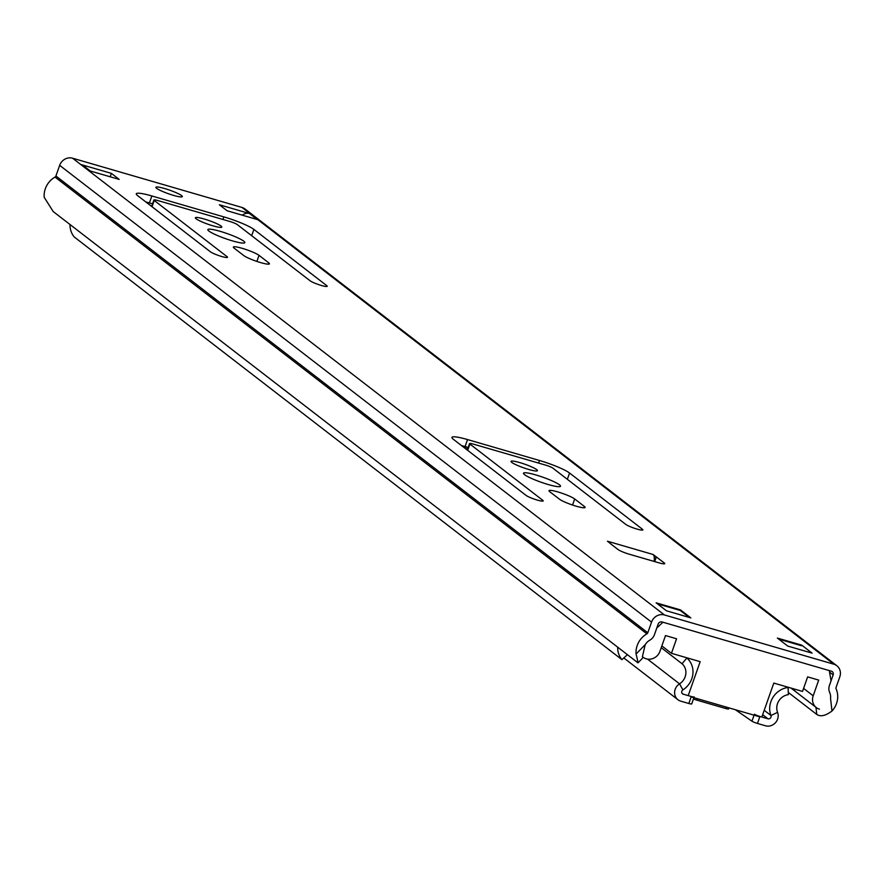 <?xml version="1.0" encoding="UTF-8"?>
<svg xmlns="http://www.w3.org/2000/svg" width="884" height="884" viewBox="0 0 884 884"><rect width="100%" height="100%" fill="white"/><g stroke="black" fill="none" stroke-linecap="round" stroke-linejoin="round"><path stroke-width="1.33" d="M536.698 469.647A14 1.901 -160.6 0 1 537.45 470.675A14 1.901 -160.6 0 1 526.179 468.686A14 1.901 -160.6 0 1 511.781 462.398A14 1.901 -160.6 0 1 511.029 461.371A14 1.901 -160.6 0 1 522.3 463.36A14 1.901 -160.6 0 1 536.698 469.647M559.439 484.797A19.603 2.663 -160.6 0 1 560.489 486.244A19.603 2.663 -160.6 0 1 544.71 483.449A19.603 2.663 -160.6 0 1 524.555 474.653A19.603 2.663 -160.6 0 1 523.505 473.216A19.603 2.663 -160.6 0 1 539.284 476.001A19.603 2.663 -160.6 0 1 559.439 484.797M243.774 241.188A19.603 2.663 -160.6 0 1 244.824 242.636A19.603 2.663 -160.6 0 1 229.044 239.84A19.603 2.663 -160.6 0 1 208.889 231.044A19.603 2.663 -160.6 0 1 207.839 229.608A19.603 2.663 -160.6 0 1 223.619 232.393A19.603 2.663 -160.6 0 1 243.774 241.188M221.033 226.039A14 1.901 -160.6 0 1 221.785 227.066A14 1.901 -160.6 0 1 210.514 225.077A14 1.901 -160.6 0 1 196.115 218.79A14 1.901 -160.6 0 1 195.364 217.762A14 1.901 -160.6 0 1 206.635 219.762A14 1.901 -160.6 0 1 221.033 226.039M181.574 195.585A14 1.901 -160.6 0 1 182.325 196.613A14 1.901 -160.6 0 1 171.054 194.624A14 1.901 -160.6 0 1 156.656 188.347A14 1.901 -160.6 0 1 155.904 187.309A14 1.901 -160.6 0 1 167.175 189.309A14 1.901 -160.6 0 1 181.574 195.585M610.402 543.505L607.441 541.218L653.121 554.5L664.249 562.953A9.337 1.271 -160.6 0 1 664.757 563.638A9.337 1.271 -160.6 0 1 658.911 562.821L629.286 554.213A9.337 1.271 -160.6 0 1 618.015 549.516L610.369 543.605M653.121 554.5A9.337 3.514 106.2 0 1 654.061 561.417M654.414 561.517L656.083 556.787M549.76 491.714A14 1.901 -160.6 0 1 549.008 490.675A14 1.901 -160.6 0 1 560.279 492.675A14 1.901 -160.6 0 1 574.677 498.952L584.346 506.41A14 1.901 -160.6 0 1 585.097 507.449A14 1.901 -160.6 0 1 573.826 505.449A14 1.901 -160.6 0 1 559.428 499.173L549.76 491.714M542.688 500.233A9.337 1.271 -160.6 0 1 543.196 500.919A9.337 1.271 -160.6 0 1 535.682 499.593A9.337 1.271 -160.6 0 1 526.079 495.405L453.282 439.226A24.896 3.381 -160.6 0 1 451.945 437.392A24.896 3.381 -160.6 0 1 467.537 439.569L539.516 460.498A24.896 3.381 -160.6 0 1 569.561 473.028L642.359 529.207A9.337 1.271 -160.6 0 1 642.856 529.892A9.337 1.271 -160.6 0 1 635.342 528.566A9.337 1.271 -160.6 0 1 625.75 524.378L552.942 468.2A6.221 0.84 19.4 0 0 545.439 465.061L473.448 444.144A6.221 0.84 19.4 0 0 469.559 443.591A6.221 0.84 19.4 0 0 469.89 444.055L542.688 500.233L542.367 501.14M787.732 646.06L777.379 638.071L801.744 645.154L812.098 653.143L787.732 646.06M656.116 602.822L680.481 609.905L690.835 617.894L666.481 610.811L656.116 602.822M227.144 210.779L219.354 204.768L249.531 213.541L257.321 219.552L227.144 210.779M81.206 164.601L111.384 173.375L119.174 179.397L88.997 170.623L81.206 164.601A8.089 7.415 -52.3 0 1 83.483 165.761L90.256 170.988M234.094 248.106A14 1.901 -160.6 0 1 233.343 247.078A14 1.901 -160.6 0 1 244.614 249.067A14 1.901 -160.6 0 1 259.012 255.343L268.681 262.802A14 1.901 -160.6 0 1 269.432 263.841A14 1.901 -160.6 0 1 258.161 261.841A14 1.901 -160.6 0 1 243.763 255.564L234.094 248.106M227.022 256.625A9.337 1.271 -160.6 0 1 227.531 257.321A9.337 1.271 -160.6 0 1 220.017 255.984A9.337 1.271 -160.6 0 1 210.414 251.796L137.617 195.618A24.896 3.381 -160.6 0 1 136.28 193.784A24.896 3.381 -160.6 0 1 151.871 195.972L223.851 216.889A24.896 3.381 -160.6 0 1 253.896 229.42L326.693 285.598A9.337 1.271 -160.6 0 1 327.191 286.294A9.337 1.271 -160.6 0 1 319.677 284.957A9.337 1.271 -160.6 0 1 310.085 280.769L237.277 224.591A6.221 0.84 19.4 0 0 229.774 221.464L157.794 200.535A6.221 0.84 19.4 0 0 153.893 199.994A6.221 0.84 19.4 0 0 154.225 200.447L227.022 256.625L226.702 257.542M643.309 657.376L638.104 662.735L637.176 662.215L53.195 211.541L44.2 197.298A20.233 18.542 -52.3 0 1 55.029 177.076A1.867 1.713 127.7 0 0 55.924 176.004L59.67 165.352A10.586 9.702 -52.3 0 1 72.565 158.203L241.995 207.453A10.586 9.702 -52.3 0 1 244.978 208.967L836.85 665.729A10.586 9.702 -52.3 0 1 839.8 676.846L836.054 687.487A1.867 1.713 127.7 0 0 836.087 688.846A20.233 18.542 -52.3 0 1 831.988 711.012C825.579 715.83 820.507 716.957 816.772 714.427L788.285 692.437M637.176 662.215C638.325 664.006 637.95 661.287 636.071 654.061A20.233 18.542 -52.3 0 1 646.9 633.839A1.867 1.713 127.7 0 0 647.795 632.767L651.541 622.115A10.586 9.702 -52.3 0 1 664.436 614.966L833.866 664.216A10.586 9.702 -52.3 0 1 836.85 665.729M461.492 445.569A24.896 3.381 -160.6 0 1 465.072 446.553L468.2 447.459M636.071 654.061L645.209 644.635A12.763 11.691 -52.3 0 1 649.961 640.082A9.337 8.553 127.7 0 0 654.436 634.701L658.182 624.049A3.116 2.851 -52.3 0 1 661.972 621.949L831.413 671.199A3.116 2.851 -52.3 0 1 833.159 674.912L829.402 685.564A9.337 8.553 127.7 0 0 829.612 692.316A12.763 11.691 -52.3 0 1 830.562 698.526L831.988 711.012M145.827 201.961A24.896 3.381 -160.6 0 1 149.407 202.944L152.534 203.85M656.359 556.865L654.69 561.594M816.772 714.427L815.965 707.322L791.036 688.084M645.209 644.635L642.37 656.856M111.384 173.375L110.191 176.778M242.327 215.188A8.089 7.415 -52.3 0 1 249.531 213.541M680.481 609.905L680.271 610.479L657.453 603.849M801.744 645.154L801.534 645.74L778.716 639.099M688.205 695.62L700.161 661.663L671.453 653.32L676.569 638.778L665.497 635.563L659.972 651.265A11.205 10.265 -52.3 0 1 646.314 658.834A11.205 10.265 -52.3 0 1 643.154 657.232M819.457 709.167A11.205 10.265 -52.3 0 1 816.297 707.576L795.976 691.885A11.205 10.265 -52.3 0 1 793.357 688.758M761.842 717.023L773.809 683.078L802.517 691.421L807.633 676.879L818.706 680.094L813.181 695.807L803.578 688.393M662.956 622.226L656.812 627.949M759.787 716.836L691.144 696.879M816.297 707.576A11.205 10.265 -52.3 0 1 813.181 695.807M829.303 670.591L831.048 680.89M661.851 645.917L671.453 653.32M689.299 617.452L680.271 610.479M754.406 714.206A4.663 0.63 19.4 0 0 759.92 716.471L757.466 723.444A4.663 0.63 -160.6 0 1 751.941 721.178L754.063 715.167M787.589 687.078L788.086 687.465A20.233 18.542 127.7 0 0 770.959 715.51A2.442 2.232 -52.3 0 1 767.997 718.814L759.92 716.471M691.575 703.631A4.663 0.63 -160.6 0 1 691.73 703.896A4.663 0.63 -160.6 0 1 688.813 703.487L691.266 696.515L683.188 694.161A2.442 2.232 -52.3 0 1 682.901 689.907A20.233 18.542 127.7 0 0 686.868 658.039L686.371 657.663M691.266 696.515A4.663 0.63 19.4 0 0 694.194 696.923M788.086 687.465L788.373 694.647A12.763 11.691 127.7 0 0 777.566 712.338A9.912 9.083 -52.3 0 1 775.489 722.681A9.912 9.083 -52.3 0 1 765.544 725.797L757.466 723.444M735.455 709.764L751.941 721.178M693.476 698.935A4.663 0.63 19.4 0 0 696.901 700.15L725.698 708.515A4.663 0.63 19.4 0 0 728.615 708.924L728.991 707.885M688.813 703.487L680.735 701.145A9.912 9.083 -52.3 0 1 677.94 699.73A9.912 9.083 -52.3 0 1 679.542 683.84A12.763 11.691 127.7 0 0 682.039 663.74L661.232 647.674M686.868 658.039L682.039 663.74M617.695 647.187A20.233 18.542 127.7 0 0 621.938 659.652L627.419 654.679M621.938 659.652L74.267 236.989A20.233 18.542 127.7 0 1 70.024 224.525M664.436 614.966L72.565 158.203M833.866 664.216L241.995 207.453M646.9 633.839L55.029 177.076M647.795 632.767L55.924 176.004M651.541 622.115L59.67 165.352M833.159 674.912L829.568 672.138M154.225 200.447L152.015 206.734M326.693 285.598L326.373 286.515M253.896 229.42L251.675 235.708M223.851 216.889L222.945 219.475M151.871 195.972L149.407 202.944M259.012 255.343L256.879 261.421M268.681 262.802L268.206 264.172M663.928 563.859L664.249 562.953M469.89 444.055L467.68 450.332M642.359 529.207L642.038 530.113M569.561 473.028L567.34 479.316M539.516 460.498L538.61 463.083M467.537 439.569L465.072 446.553M574.677 498.952L572.545 505.029M584.346 506.41L583.871 507.781M767.997 718.814L762.671 714.703M683.188 694.161L681.995 693.233M682.901 689.907L679.542 683.84L647.486 659.099M764.218 710.305L770.959 715.51L777.566 712.338M696.901 700.15L697.41 698.703M725.698 708.515L726.206 707.067M467.47 449.514L462.818 445.923M468.023 447.934L466.94 447.094M153.893 199.994L151.617 206.425M469.559 443.591L467.282 450.033M677.94 699.73L623.806 657.95M693.918 697.686L691.73 703.896"/></g></svg>
